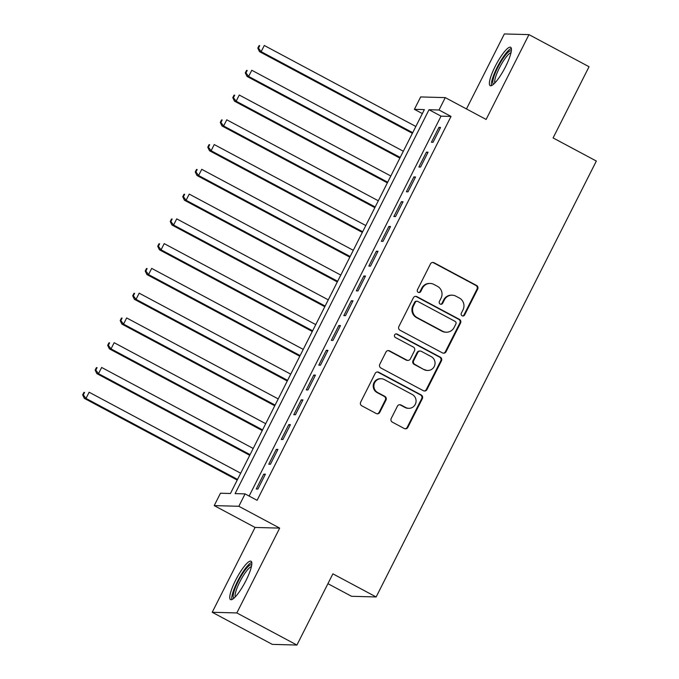 <?xml version="1.0" encoding="UTF-8"?>
<svg xmlns="http://www.w3.org/2000/svg" width="679" height="679" viewBox="0 0 679 679"><rect width="100%" height="100%" fill="white"/><g stroke="black" fill="none" stroke-linecap="round" stroke-linejoin="round"><path stroke-width="1.02" d="M462.11 315.786A1.918 1.859 91.6 0 0 464.623 314.963L477.668 289.135A2.741 2.657 91.6 0 0 476.539 285.443L434.076 262.748A2.741 2.657 91.6 0 0 430.486 263.919L417.441 289.755A1.918 1.859 91.6 0 0 419.036 292.547A1.918 1.859 91.6 0 0 420.742 291.52L422.431 288.176A8.768 8.513 91.6 0 1 433.915 284.425L437.446 286.317A8.768 8.513 91.6 0 1 441.07 298.132L439.381 301.476A1.918 1.859 91.6 0 0 440.977 304.277A1.918 1.859 91.6 0 0 442.683 303.241L444.372 299.897A8.768 8.513 91.6 0 1 455.847 296.154L459.386 298.047A8.768 8.513 91.6 0 1 463.01 309.853L461.321 313.197A1.918 1.859 91.6 0 0 462.11 315.786M462.586 315.956A1.918 1.859 91.6 0 0 463.961 314.946L477.006 289.118A2.741 2.657 91.6 0 0 475.877 285.426L433.414 262.731A2.741 2.657 91.6 0 0 432.591 262.459M418.705 292.513A1.918 1.859 91.6 0 0 420.08 291.495L421.769 288.159L422.431 288.176M440.646 304.234A1.918 1.859 91.6 0 0 442.021 303.224L443.71 299.88L444.372 299.897M245.985 580.553A21.762 4.668 -61.9 0 0 251.052 561.219A21.762 4.668 -61.9 0 0 235.605 580.273A21.762 4.668 -61.9 0 0 230.537 599.608A21.762 4.668 -61.9 0 0 245.985 580.553M505.583 66.618A21.762 4.668 -61.9 0 0 510.65 47.292A21.762 4.668 -61.9 0 0 495.212 66.338A21.762 4.668 -61.9 0 0 490.145 85.673A21.762 4.668 -61.9 0 0 505.583 66.618M391.223 418.451A2.741 2.657 91.6 0 0 392.352 422.143L404.268 428.517A2.741 2.657 91.6 0 0 407.858 427.346L422.346 398.658A2.741 2.657 91.6 0 0 421.218 394.966L378.755 372.27A2.741 2.657 91.6 0 0 375.164 373.442L360.676 402.129A2.741 2.657 91.6 0 0 361.805 405.821L376.2 413.511A2.741 2.657 91.6 0 0 379.782 412.34L385.986 400.067A2.741 2.657 91.6 0 0 384.857 396.375L377.719 392.555A7.325 7.113 91.6 0 1 381.199 378.729A7.325 7.113 91.6 0 1 384.289 379.553L412.246 394.491A7.325 7.113 91.6 0 1 408.758 408.317A7.325 7.113 91.6 0 1 405.669 407.493L401.017 405.007A2.741 2.657 91.6 0 0 397.427 406.178L391.223 418.451M245.085 493.896L238.83 506.279L214.216 505.609L220.471 493.226L230.444 493.497L424.367 109.599L414.394 109.327L420.649 96.944L445.263 97.615L439.007 109.998L429.026 109.726L235.104 493.625L245.085 493.896L257.103 500.321L451.026 116.423L439.007 109.998M445.263 97.615L486.122 119.445L528.966 34.621L589.049 66.729L553.088 137.93L596.349 161.05L376.149 596.96L332.888 573.84L296.918 645.05L236.835 612.942L279.689 528.109L238.83 506.279M442.462 352.902A2.741 2.657 91.6 0 0 446.052 351.73L460.54 323.051A2.741 2.657 91.6 0 0 459.411 319.359L416.948 296.664A2.741 2.657 91.6 0 0 413.358 297.835L398.87 326.523A2.741 2.657 91.6 0 0 399.999 330.215L442.462 352.902M441.443 360.855L426.955 389.542A2.741 2.657 91.6 0 1 423.365 390.705L380.902 368.018A2.741 2.657 91.6 0 1 379.773 364.326L385.969 352.045A2.741 2.657 91.6 0 1 389.559 350.882L406.78 360.082A2.741 2.657 91.6 0 0 410.371 358.911L414.479 350.763A2.741 2.657 91.6 0 0 413.35 347.071L395.424 337.497A1.918 1.859 91.6 0 1 396.332 333.873A1.918 1.859 91.6 0 1 397.139 334.093L440.315 357.162A2.741 2.657 91.6 0 1 441.443 360.855L440.781 360.829L426.285 389.517L426.955 389.542M296.918 645.05L272.304 644.379L212.221 612.271L236.835 612.942M528.966 34.621L504.353 33.95L466.473 108.946M433.066 142.293L440.569 127.431L438.906 127.389L431.403 142.25L433.066 142.293M420.547 167.059L428.059 152.198L426.395 152.155L418.892 167.017L420.547 167.059M408.037 191.826L415.548 176.973L413.884 176.922L406.373 191.784L408.037 191.826M395.526 216.601L403.037 201.739L401.374 201.688L393.862 216.55L395.526 216.601M383.015 241.368L390.527 226.506L388.863 226.455L381.352 241.317L383.015 241.368M370.505 266.134L378.016 251.272L376.353 251.23L368.841 266.083L370.505 266.134M357.994 290.901L365.506 276.039L363.842 275.997L356.331 290.858L357.994 290.901M345.484 315.667L352.995 300.805L351.332 300.763L343.82 315.625L345.484 315.667M332.973 340.434L340.485 325.572L338.821 325.53L331.31 340.391L332.973 340.434M320.463 365.2L327.965 350.339L326.31 350.296L318.799 365.158L320.463 365.2M307.952 389.967L315.455 375.114L313.791 375.063L306.288 389.924L307.952 389.967M295.441 414.742L302.944 399.88L301.281 399.829L293.778 414.691L295.441 414.742M282.931 439.508L290.434 424.647L288.77 424.604L281.267 439.457L282.931 439.508M270.42 464.275L277.923 449.413L276.26 449.371L268.757 464.232L270.42 464.275M451.026 116.423L441.044 116.151L249.134 496.06M263.749 474.137L256.246 488.999L257.91 489.041L265.413 474.18L263.749 474.137L265.082 474.842M327.923 583.677L351.535 596.289L376.149 596.96M279.689 528.109L255.075 527.447L212.221 612.271M255.075 527.447L214.216 505.609M422.355 113.588L414.394 109.327M441.044 116.151L429.026 109.726M438.906 127.389L440.23 128.102M426.395 152.155L427.719 152.868M413.884 176.922L415.209 177.635M401.374 201.688L402.698 202.401M388.863 226.455L390.187 227.168M376.353 251.23L377.677 251.934M363.842 275.997L365.166 276.701M351.332 300.763L352.656 301.468M338.821 325.53L340.145 326.243M326.31 350.296L327.634 351.009M313.791 375.063L315.124 375.776M301.281 399.829L302.613 400.542M288.77 424.604L290.103 425.309M276.26 449.371L277.592 450.075M452.155 295.17L451.493 295.153A8.768 8.513 91.6 0 0 443.71 299.88M430.214 283.449L429.552 283.432A8.768 8.513 91.6 0 0 421.769 288.159M443.285 353.182A2.741 2.657 91.6 0 0 445.382 351.714L459.878 323.026A2.741 2.657 91.6 0 0 458.741 319.334L416.278 296.647A2.741 2.657 91.6 0 0 415.455 296.367M455.889 323.959A1.918 1.859 91.6 0 0 455.091 321.371L417.823 301.451A1.918 1.859 91.6 0 0 415.31 302.274L413.528 305.796A8.768 8.513 91.6 0 0 417.152 317.611L442.623 331.225A8.768 8.513 91.6 0 0 454.107 327.482L455.889 323.959M417.016 301.238L416.346 301.221A1.918 1.859 91.6 0 0 414.64 302.257L415.31 302.274M446.315 332.209L445.653 332.192A8.768 8.513 91.6 0 1 441.961 331.208L416.482 317.594A8.768 8.513 91.6 0 1 412.866 305.779L414.64 302.257M424.188 390.985A2.741 2.657 91.6 0 0 426.285 389.517M407.935 360.388L407.273 360.371A2.741 2.657 91.6 0 1 406.118 360.065L388.897 350.856A2.741 2.657 91.6 0 0 388.074 350.585M440.781 360.829A2.741 2.657 91.6 0 0 439.644 357.146L396.477 334.068A1.918 1.859 91.6 0 0 396.001 333.898M424.647 369.631A7.325 7.113 91.6 0 0 434.823 364.954A7.325 7.113 91.6 0 0 431.224 356.628L421.37 351.357A2.741 2.657 91.6 0 0 417.78 352.528L413.672 360.676A2.741 2.657 91.6 0 0 414.801 364.368L423.985 369.614A7.325 7.113 91.6 0 0 427.074 370.428L427.736 370.454M420.216 351.051L419.554 351.035A2.741 2.657 91.6 0 0 417.118 352.511L417.78 352.528M423.985 369.614L414.139 364.351A2.741 2.657 91.6 0 1 413.002 360.659L417.118 352.511M408.758 408.317L408.096 408.3A7.325 7.113 91.6 0 1 405.007 407.476L400.347 404.99A2.741 2.657 91.6 0 0 399.524 404.709M381.199 378.729L380.537 378.712A7.325 7.113 91.6 0 0 377.049 392.538L377.719 392.555M377.015 413.791A2.741 2.657 91.6 0 0 379.12 412.323L385.316 400.041A2.741 2.657 91.6 0 0 384.187 396.358L377.049 392.538M405.091 428.788A2.741 2.657 91.6 0 0 407.188 427.32L421.684 398.641A2.741 2.657 91.6 0 0 420.547 394.949L378.084 372.253A2.741 2.657 91.6 0 0 377.269 371.982M415.845 126.472L264.284 45.485L261.16 51.68L259.497 51.638L412.382 133.33M258.478 48.141L259.726 45.663L259.064 45.646L257.808 48.124L258.478 48.141L261.16 51.68L412.722 132.668M259.064 45.646L259.726 45.663M259.497 51.638L257.808 48.124M493.599 84.179A18.834 4.04 118.1 0 1 497.826 67.391A18.834 4.04 118.1 0 1 511.338 50.993M511.015 52.707A17.433 3.743 -61.9 0 0 499.362 68.036A17.433 3.743 -61.9 0 0 494.847 82.965M511.355 48.43A21.626 4.643 -61.9 0 0 497.164 67.365A21.626 4.643 -61.9 0 0 491.477 85.622M233.992 598.114A18.834 4.04 118.1 0 1 236.428 585.111A18.834 4.04 118.1 0 1 247.784 566.897A18.834 4.04 118.1 0 1 251.731 564.92M251.408 566.634A17.433 3.743 -61.9 0 0 248.607 568.62A17.433 3.743 -61.9 0 0 238.864 583.796A17.433 3.743 -61.9 0 0 235.24 596.892M251.748 562.356A21.626 4.643 -61.9 0 0 248.531 564.741A21.626 4.643 -61.9 0 0 236.648 583.159A21.626 4.643 -61.9 0 0 231.87 599.549M403.334 151.247L251.773 70.251L248.65 76.447L246.986 76.404L399.872 158.097M245.959 72.908L247.215 70.429L246.553 70.412L245.297 72.891L245.959 72.908L248.65 76.447L400.203 157.435M246.553 70.412L247.215 70.429M246.986 76.404L245.297 72.891M390.824 176.014L239.263 95.026L236.139 101.213L234.476 101.171L387.361 182.863M233.449 97.674L234.705 95.196L234.034 95.179L232.787 97.657L233.449 97.674L236.139 101.213L387.692 182.201M234.034 95.179L234.705 95.196M234.476 101.171L232.787 97.657M378.313 200.78L226.752 119.793L223.629 125.98L221.965 125.938L374.85 207.638M220.938 122.441L222.194 119.962L221.524 119.945L220.276 122.424L220.938 122.441L223.629 125.98L375.181 206.968M221.524 119.945L222.194 119.962M221.965 125.938L220.276 122.424M365.803 225.547L214.241 144.559L211.118 150.746L209.455 150.704L362.34 232.405M208.428 147.207L209.684 144.729L209.013 144.712L207.766 147.19L208.428 147.207L211.118 150.746L362.671 231.734M209.013 144.712L209.684 144.729M209.455 150.704L207.766 147.19M353.292 250.313L201.731 169.326L198.607 175.513L196.944 175.471L349.829 257.171M195.917 171.974L197.173 169.504L196.503 169.478L195.255 171.957L195.917 171.974L198.607 175.513L350.16 256.509M196.503 169.478L197.173 169.504M196.944 175.471L195.255 171.957M340.782 275.08L189.22 194.092L186.097 200.288L184.433 200.237L337.319 281.938M183.406 196.74L184.663 194.27L183.992 194.253L182.744 196.723L183.406 196.74L186.097 200.288L337.65 281.276M183.992 194.253L184.663 194.27M184.433 200.237L182.744 196.723M328.271 299.846L176.71 218.859L173.586 225.055L171.923 225.004L324.808 306.704M170.896 221.515L172.152 219.037L171.481 219.02L170.234 221.49L170.896 221.515L173.586 225.055L325.139 306.042M171.481 219.02L172.152 219.037M171.923 225.004L170.234 221.49M315.76 324.613L164.199 243.625L161.067 249.821L159.412 249.779L312.298 331.471M158.385 246.282L159.641 243.803L158.971 243.786L157.723 246.265L158.385 246.282L161.067 249.821L312.629 330.809M158.971 243.786L159.641 243.803M159.412 249.779L157.723 246.265M303.25 349.388L151.689 268.392L148.557 274.588L146.893 274.545L299.779 356.237M145.875 271.048L147.122 268.57L146.46 268.553L145.213 271.031L145.875 271.048L148.557 274.588L300.118 355.575M146.46 268.553L147.122 268.57M146.893 274.545L145.213 271.031M290.731 374.154L139.178 293.167L136.046 299.354L134.383 299.312L287.268 381.012M133.364 295.815L134.612 293.336L133.95 293.32L132.702 295.798L133.364 295.815L136.046 299.354L287.607 380.342M133.95 293.32L134.612 293.336M134.383 299.312L132.702 295.798M278.22 398.921L126.667 317.933L123.536 324.121L121.872 324.078L274.757 405.779M120.854 320.581L122.101 318.103L121.439 318.086L120.191 320.564L120.854 320.581L123.536 324.121L275.097 405.108M121.439 318.086L122.101 318.103M121.872 324.078L120.191 320.564M265.71 423.688L114.157 342.7L111.025 348.887L109.361 348.845L262.247 430.545M108.343 345.348L109.591 342.87L108.929 342.853L107.681 345.331L108.343 345.348L111.025 348.887L262.586 429.883M108.929 342.853L109.591 342.87M109.361 348.845L107.681 345.331M253.199 448.454L101.646 367.466L98.514 373.662L96.851 373.611L249.736 455.312M95.832 370.114L97.08 367.645L96.418 367.619L95.162 370.097L95.832 370.114L98.514 373.662L250.076 454.65M96.418 367.619L97.08 367.645M96.851 373.611L95.162 370.097M240.689 473.221L89.136 392.233L86.004 398.429L84.34 398.378L237.226 480.078M83.322 394.889L84.569 392.411L83.907 392.394L82.651 394.864L83.322 394.889L86.004 398.429L237.565 479.416M83.907 392.394L84.569 392.411M84.34 398.378L82.651 394.864M463.961 314.946L464.623 314.963M420.08 291.495L420.742 291.52M442.021 303.224L442.683 303.241M433.414 262.731L434.076 262.748M475.877 285.426L476.539 285.443M477.006 289.118L477.668 289.135M416.278 296.647L416.948 296.664M458.741 319.334L459.411 319.359M459.878 323.026L460.54 323.051M445.382 351.714L446.052 351.73M412.866 305.779L413.528 305.796M416.482 317.594L417.152 317.611M441.961 331.208L442.623 331.225M388.897 350.856L389.559 350.882M406.118 360.065L406.78 360.082M396.477 334.068L397.139 334.093M439.644 357.146L440.315 357.162M413.002 360.659L413.672 360.676M414.139 364.351L414.801 364.368M400.347 404.99L401.017 405.007M405.007 407.476L405.669 407.493M384.187 396.358L384.857 396.375M385.316 400.041L385.986 400.067M379.12 412.323L379.782 412.34M378.084 372.253L378.755 372.27M420.547 394.949L421.218 394.966M421.684 398.641L422.346 398.658M407.188 427.32L407.858 427.346"/></g></svg>
